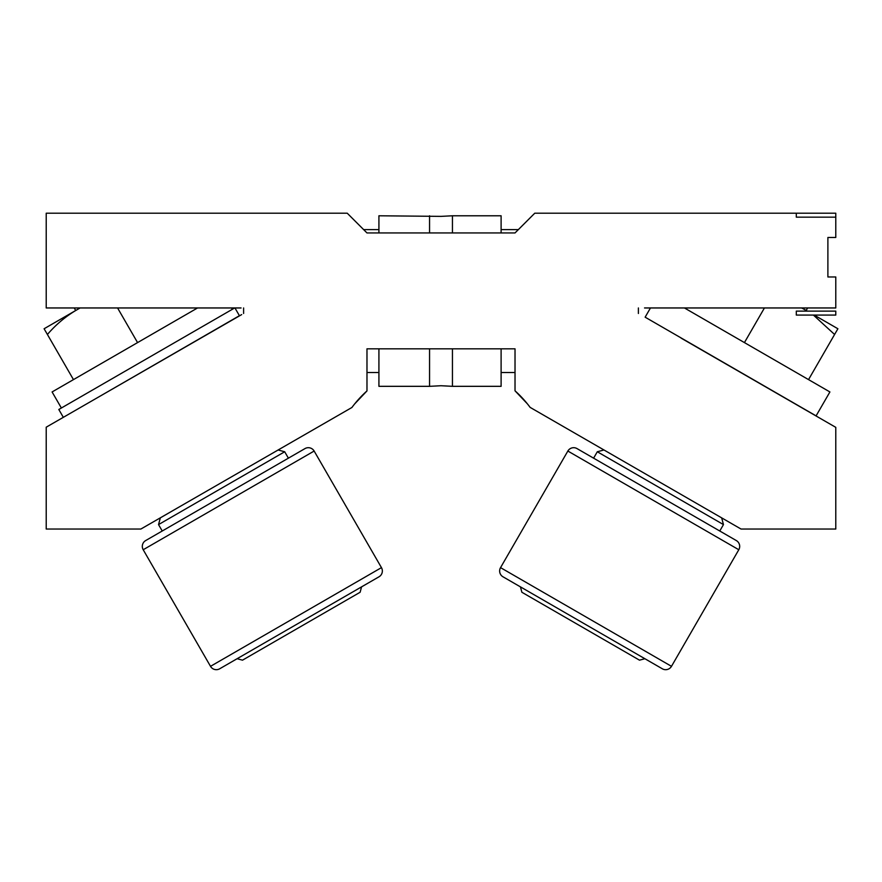 <?xml version="1.0" encoding="UTF-8"?>
<svg xmlns="http://www.w3.org/2000/svg" width="882" height="882" viewBox="0 0 882 882"><rect width="100%" height="100%" fill="white"/><g stroke="black" fill="none" stroke-linecap="round" stroke-linejoin="round"><path stroke-width="1.32" d="M241.69 314.587L46.217 427.186L46.217 529.035L140.877 529.035L351.918 407.484A110.856 110.856 0 0 1 366.978 390.913L354.641 403.945M644.522 307.961L835.783 307.961L835.783 276.97L827.889 276.97L827.889 237.49L835.783 237.49L835.783 213.212L534.757 213.212L515.022 232.947L366.978 232.947L347.243 213.212L46.217 213.212L46.217 307.961L241.073 307.961M524.029 399.866L515.022 390.814L527.359 403.802M357.971 399.998L366.978 390.913L366.978 348.82L515.022 348.82L515.022 390.814A110.856 110.856 0 0 1 530.115 407.374L741.034 529.035L835.783 529.035L835.783 427.351L681.169 338.159M827.889 237.49L827.889 276.97M638.392 313.485L638.392 307.961L638.392 313.485M243.608 307.961L243.608 313.485L243.608 307.961M378.918 229.596L363.627 229.596L354.641 220.621M527.359 220.621L518.373 229.596L501.108 229.596M835.783 217.159L835.783 213.212L796.303 213.212L796.303 217.159L835.783 217.159M835.783 311.114L835.783 315.072L796.303 315.072L796.303 311.114L835.783 311.114M378.918 232.947L378.918 215.781L441 216.377L452.444 215.781L452.444 232.947M452.444 348.82L452.444 386.327L441 385.732L429.556 386.327L429.556 348.82M452.444 215.781L501.108 215.781L501.108 232.947M429.556 215.781L429.556 232.947M378.918 348.82L378.918 386.327L429.556 386.327M501.108 348.82L501.108 386.327L452.444 386.327M63.328 417.329L58.807 409.491L234.667 307.961M91.64 401.023L239.419 315.701L234.954 307.961M74.231 307.961L75.698 310.508L72.302 312.471L76.161 310.243M231.536 307.961L232.319 309.317M197.557 307.961L52.093 391.95L61.376 408.013M137.57 342.602L117.571 307.961M76.15 310.243C65.312 316.704 55.731 324.785 47.407 334.476L44.1 328.754L80.108 307.961M73.46 379.613L47.407 334.476M805.839 310.243L807.361 311.114L806.192 310.442L807.625 307.961M684.443 307.961L829.907 391.95L816.093 415.874L645.139 317.178L650.464 307.961M814.196 315.072L837.9 328.754L834.592 334.476L813.513 315.172M808.54 379.613L834.592 334.476M801.892 307.961L805.85 310.243L801.65 307.961M744.43 342.602L764.429 307.961M805.85 310.243L807.361 311.114M367.551 583.41L231.128 662.173L237.115 658.722L242.506 660.166L360.121 592.263L361.565 586.872L378.995 576.806L219.673 668.788A6.714 6.714 0 0 1 210.511 666.329L143.204 549.74A6.714 6.714 0 0 1 145.651 540.578L304.974 448.596A6.714 6.714 0 0 1 314.146 451.044L381.454 567.633L210.511 666.329M378.995 576.806A6.714 6.714 0 0 0 381.454 567.633M278.117 449.996L284.699 451.76L288.392 458.166M177.877 507.734L160.348 517.855L158.54 524.592L162.233 531.008M219.673 668.788L231.128 662.173M284.699 451.76L158.54 524.592M650.872 662.173L514.449 583.41L520.435 586.872L521.879 592.263L639.494 660.166L644.885 658.722L662.327 668.788L503.005 576.806A6.714 6.714 0 0 1 500.546 567.633L567.854 451.044A6.714 6.714 0 0 1 577.026 448.596L736.349 540.578A6.714 6.714 0 0 1 738.796 549.74L671.489 666.329L500.546 567.633M662.327 668.788A6.714 6.714 0 0 0 671.489 666.329M721.663 517.866L723.461 524.592L719.767 531.008M603.961 449.974L597.301 451.76L593.608 458.166M503.005 576.806L514.449 583.41M723.461 524.592L597.301 451.76M314.146 451.044L143.204 549.74M738.796 549.74L567.854 451.044M366.978 372.513L378.918 372.513M501.108 372.513L515.022 372.513"/></g></svg>
